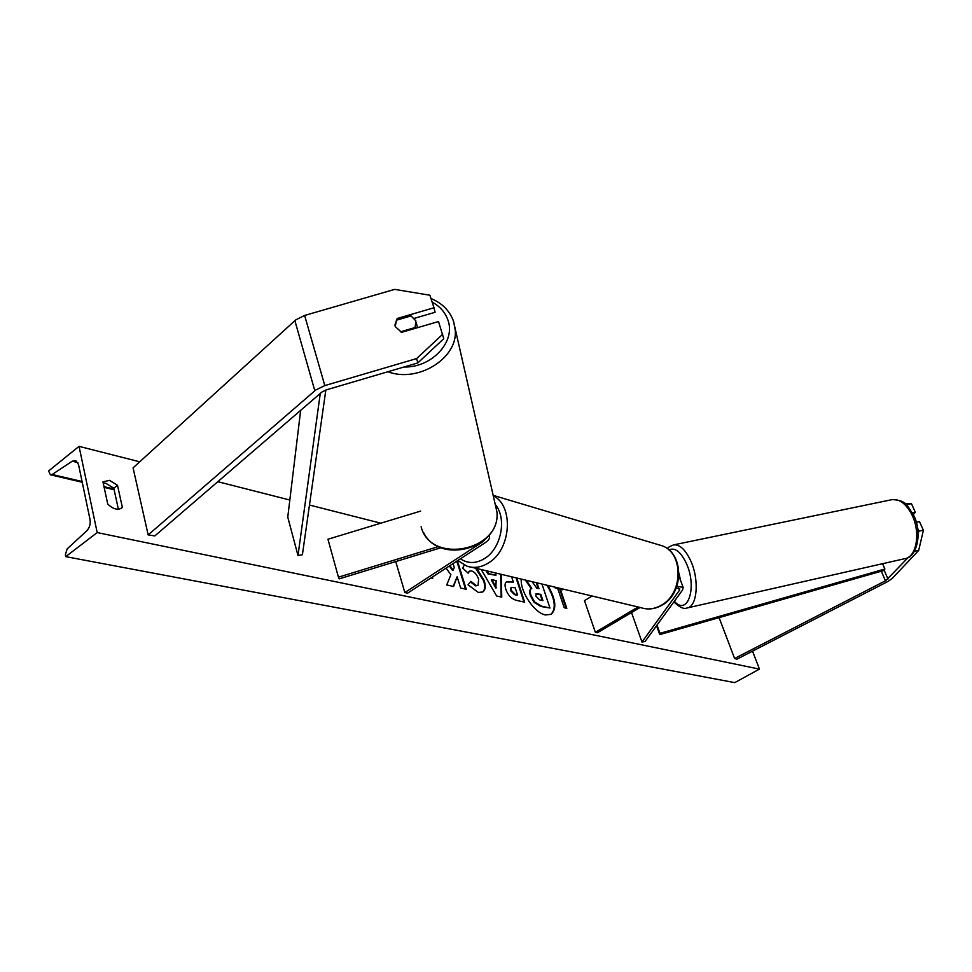 <?xml version="1.0" encoding="UTF-8"?>
<svg xmlns="http://www.w3.org/2000/svg" width="972" height="972" viewBox="0 0 972 972"><rect width="100%" height="100%" fill="white"/><g stroke="black" fill="none" stroke-linecap="round" stroke-linejoin="round"><path stroke-width="1.46" d="M908.346 557.381L885.844 580.588L734.601 658.481L736.812 659.223L888.141 581.353L892.381 578.267L918.674 550.444L914.494 551.136M918.139 534.114L918.856 531.052L923.4 530.311L918.674 550.444M917.58 528.197L918.856 531.052M905.187 503.788L911.493 503.715L906.973 504.407L907.848 506.363M906.973 504.407L905.916 504.419M911.493 503.715L915.32 512.28L912.344 512.742M719.098 617.633L734.601 658.481M916.244 522.183L919.524 521.66L923.4 530.311M913.279 514.54L915.32 512.28M417.826 362.921L443.754 338.718L438.518 321.538L401.57 332.339L395.264 326.604L394.948 324.964L397.196 318.488L433.998 307.76L429.891 295.221L394.656 289.377L304.625 315.463L295.828 319.824L133.079 467.848L148.169 534.928L315.803 389.954L324.806 385.592L416.648 358.559L417.826 362.921L326.434 389.845L321.951 392.008L154.852 535.912L148.169 534.928M414.412 318.33L435.079 312.291L433.998 307.76M442.697 334.271L416.648 358.559M397.572 319.861L397.196 318.488M438.493 546.568L338.438 577.174L327.953 539.229L420.633 511.102M441.057 547.698L339.228 578.862L338.438 577.174M489.05 535.256L489.317 536.07C490.192 538.014 488.855 540.201 485.32 542.607L407.633 593.139L404.838 592.556L482.598 541.902L485.174 539.363M395.738 561.573L404.838 592.556M676.877 586.31L683.134 587.343L682.684 589.797L645.092 641.484L641.994 642.042L631.521 612.567M676.269 587.938L679.732 588.704L679.44 590.332L641.994 642.042M592.13 596.018L584.488 600.647L595.362 632.31L597.44 632.748L640.123 607.464M595.362 632.31L638.094 606.978M679.27 576.967L678.918 576.214M680.461 580.15L678.991 573.152M550.93 614.438C556.409 608.533 555.085 598.801 546.957 585.229M521.296 579.105C519.971 591.571 534.661 613.283 545.547 614.972L551.173 614.292C556.932 608.764 555.826 599.141 547.868 585.448M752.522 651.131L759.448 669.101L734.747 682.623L65.744 556.64L65.379 554.805L67.129 548.937L86.727 530.858C89.57 527.808 90.675 524.078 90.056 519.68L78.525 464.531L75.78 460.619L72.268 461.202L52.16 474.494L50.398 474.798L48.6 470.97L79.036 446.355L139.713 461.797M217.813 481.687L289.826 500.033M309.473 505.039L380.793 523.191M79.036 446.355L97.188 532.583L759.448 669.101M476.839 568.499L484.25 580.6C485.915 586.323 485.429 590.113 482.768 591.96L478.333 592.458L468.042 584.816L470.837 581.317L476.207 585.521L478.078 585.314L478.637 579.3C477.045 574.804 474.701 572.022 471.627 570.928L469.476 571.135L468.164 573.188L462.696 568.146L464.252 565.036M516.776 578.024L524.661 602.178L516.691 600.417C511.649 599.129 508.028 595.411 505.805 589.251L505.78 589.178C504.602 585.253 504.881 582.787 506.606 581.766L513.35 582.058L511.637 576.797M446.075 568.134L450.887 574.707L446.731 584.962L453.56 586.468L457.132 576.773L460.631 588.036L466.268 589.287L457.691 561.743L456.378 561.427M453.049 563.59L454.264 567.49L453.159 570.127L449.902 565.643M117.515 485.307L122.351 507.36L121.573 508.089C117.563 510.373 112.946 509.036 107.746 504.079L102.959 481.857L109.569 480.362L117.515 485.307L113.797 488.211L118.377 509.219M566.093 608.168L559.787 589.469L562.91 589.749L562.338 588.898M560.334 589.141L566.81 608.326L564.222 607.743L557.734 588.522L555.134 587.902L555.182 587.197M432.37 577.052L432.771 578.364L430.973 577.963M486.972 570.916L488.479 573.529L495.927 575.303L495.842 573.03M501.236 574.318L501.746 597.148L496.643 596.018L481.249 569.556M103.214 483.023L105.851 483.278L113.797 488.211M97.188 532.583L65.744 556.64M120.71 508.611L122.351 507.36M541.963 584.038L549.958 608.022L540.918 606.492L534.065 602.324L530.408 595.739C529.266 591.972 529.533 589.627 531.21 588.692L525.378 580.077M538.233 588.534L536.289 582.69M534.065 602.324L534.624 601.984L530.967 595.399C529.825 591.632 530.092 589.287 531.757 588.352L526.338 580.308M549.958 608.022L541.477 606.151L534.624 601.984M532.134 581.693L536.763 588.194L538.95 588.704L537.006 582.86M561.998 589.542L561.439 588.692M431.787 577.429L432.03 578.194M449.331 566.008L452.588 570.491L453.159 570.127M465.527 589.117L457.132 562.108L457.691 561.743M457.132 562.108L455.819 561.792M453.146 586.383L457.132 576.773M506.327 581.961L513.35 582.058M516.059 577.854L523.944 602.02M510.968 587.574L510.373 590.454L514.516 594.633L516.934 595.18L517.493 594.84L515.209 587.817L511.223 587.355L510.908 590.028L515.075 594.293L517.493 594.84M475.563 568.195L483.692 580.964C485.295 586.432 484.894 590.15 482.501 592.106M470.412 581.864L475.636 585.885L477.787 585.46M469.197 571.342L467.848 572.897M486.085 570.71L487.908 573.893L495.927 575.303M500.665 574.185L501.175 597.015M491.844 579.652L491.285 580.005L495.854 588.109L496.133 580.649L491.844 579.652L496.413 587.756M535.876 596.091L539.642 599.894L542.911 600.635L540.833 594.366L536.131 593.698L535.876 596.091M542.194 600.477L540.274 594.706L535.888 593.904M415.032 328.402L415.87 320.906L411.059 315.936L396.442 320.201L395.252 326.568M414.825 327.613L400.257 331.877M656.55 625.737L659.757 634.607L884.228 570.382L884.872 569.021L659.988 633.331L659.757 634.607M657.011 625.093L659.988 633.331M882.576 563.699L884.872 569.021M300.664 410.33L287.761 517.116L297.991 555.522L320.274 393.429M325.839 390.027L302.401 554.733L297.991 555.522M884.228 570.382L887.958 579.045M881.325 571.22L885.443 580.794M304.625 315.463L324.806 385.592M294.868 320.626L314.819 390.744M678.578 588.024L679.44 590.332M471.517 567.223L640.973 607.67C647.717 609.918 654.472 609.116 661.264 605.277C683.109 593.77 683.778 553.505 662.479 545.9L657.667 544.466M493.606 495.963C514.176 506.351 511.029 549.873 488.503 562.922C481.14 567.478 473.899 568.535 466.767 566.093L457.812 560.492M460.412 558.803C467.897 563.821 475.964 563.724 484.603 558.536C500.945 548.791 507.08 519.242 495.769 505.063M911.627 514.224C906.013 503.775 899.574 498.903 892.284 499.596C907.569 500.373 907.107 506.436 913.194 514.358C922.963 532.061 917.033 557.843 904.75 558.681C916.778 557.248 920.909 531.818 911.627 514.224M673.183 544.964L673.803 544.842C679.963 544.429 685.661 549.885 690.898 561.233C699.561 580.32 697.131 607.087 686.937 607.998L904.75 558.681M674.349 601.255C687.605 616.576 697.446 587.598 686.475 563.651C680.813 551.719 674.969 547.151 668.955 549.945M52.16 474.494L82.073 481.505M103.992 486.644L113.967 488.977M72.268 461.202L77.821 462.563M432.151 302.134C439.952 306.374 445.188 312.316 447.873 319.958C456.147 341.403 431.896 367.853 403.975 367.003M387.889 371.741C417.924 383.199 457.921 358.231 455.261 330.298L453.62 321.477M494.651 501.917L496.923 511.843C501.273 550.942 430.462 564.951 421.131 526.739M453.499 321.125L452.393 318.366M679.076 576.42L683.134 587.343M493.484 495.441L662.479 545.9C684.47 553.943 683.79 593.649 661.944 605.216C656.501 608.363 650.863 609.517 645.043 608.679M892.284 499.596L673.803 544.842C669.866 546.288 667.74 547.576 667.399 548.706M673.875 601.899C679.537 607.33 683.887 609.371 686.937 607.998M114.125 489.718L104.15 487.385M82.231 482.246L50.775 474.895M423.488 532.352C439.137 565.497 500.92 548.366 496.923 511.843L453.426 320.979C449.501 310.578 442.017 303.082 430.961 298.513M417.547 327.661L416.198 322.57"/></g></svg>
